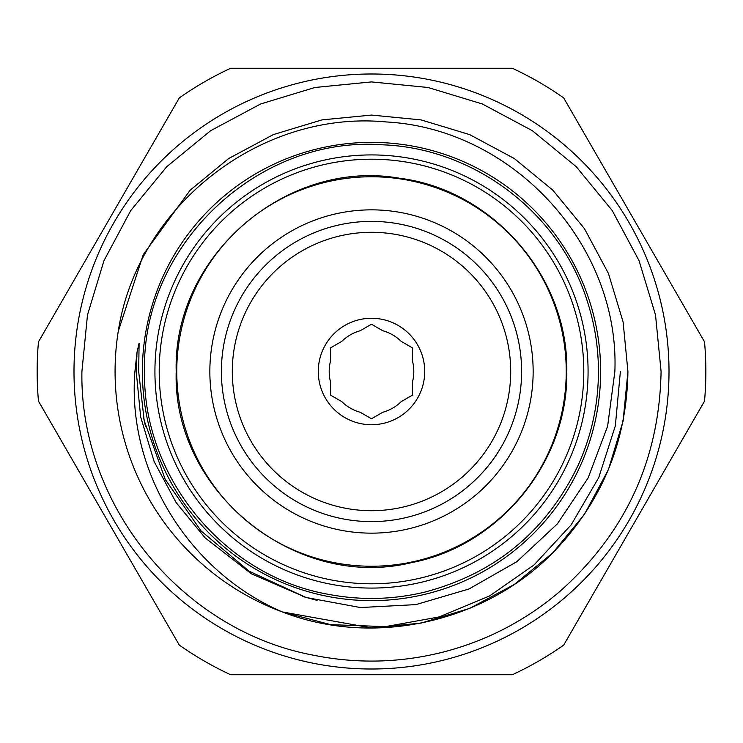 <?xml version="1.0" encoding="UTF-8"?>
<svg xmlns="http://www.w3.org/2000/svg" width="743" height="743" viewBox="0 0 743 743"><rect width="100%" height="100%" fill="white"/><g stroke="black" fill="none" stroke-linecap="round" stroke-linejoin="round"><path stroke-width="1.11" d="M360.262 330.719A42.305 42.305 0 0 0 341.799 341.371L330.561 347.863L330.561 360.838A42.305 42.305 0 0 0 330.561 382.162L330.561 395.137L341.799 401.629A42.305 42.305 0 0 0 360.262 412.281L371.5 418.773L382.738 412.281A42.305 42.305 0 0 0 401.201 401.629L412.439 395.137L412.439 382.162A42.305 42.305 0 0 0 412.439 360.838L412.439 347.863L401.201 341.371A42.305 42.305 0 0 0 382.738 330.719L371.5 324.227L360.262 330.719M371.5 424.727A53.227 53.227 0 0 1 318.273 371.5A53.227 53.227 0 0 1 371.5 318.273A53.227 53.227 0 0 1 424.727 371.5A53.227 53.227 0 0 1 371.5 424.727M221.386 371.5A150.114 150.114 0 0 1 371.5 221.386A150.114 150.114 0 0 1 521.614 371.5A150.114 150.114 0 0 1 371.5 521.614A150.114 150.114 0 0 1 221.386 371.5M232.299 371.5A139.201 139.201 0 0 1 371.5 232.299A139.201 139.201 0 0 1 510.701 371.5A139.201 139.201 0 0 1 371.5 510.701A139.201 139.201 0 0 1 232.299 371.5M371.5 209.851A161.649 161.649 0 0 0 209.851 371.5A161.649 161.649 0 0 0 371.5 533.149A161.649 161.649 0 0 0 533.149 371.5A161.649 161.649 0 0 0 371.5 209.851M371.5 176.76A194.74 194.74 0 0 0 176.76 371.5A194.74 194.74 0 0 0 371.5 566.24A194.74 194.74 0 0 0 566.24 371.5A194.74 194.74 0 0 0 371.5 176.76M371.5 588.075A216.575 216.575 0 0 1 154.925 371.5A216.575 216.575 0 0 1 371.5 154.925A216.575 216.575 0 0 1 588.075 371.5A216.575 216.575 0 0 1 371.5 588.075A216.575 216.575 0 0 0 588.075 371.5A216.575 216.575 0 0 0 371.5 154.925M704.531 341.864L563.686 97.9A334.35 334.35 0 0 0 512.345 68.263L230.655 68.263A334.35 334.35 0 0 0 179.314 97.9L38.469 341.864A334.35 334.35 0 0 0 38.469 401.136L179.314 645.1A334.35 334.35 0 0 0 230.655 674.737L512.345 674.737A334.35 334.35 0 0 0 563.686 645.1L704.531 401.136A334.35 334.35 0 0 0 704.531 341.864L702.897 339.031M669.006 371.5A297.506 297.506 0 0 1 371.5 669.006A297.506 297.506 0 0 1 73.994 371.5A297.506 297.506 0 0 1 371.5 73.994A297.506 297.506 0 0 1 669.006 371.5M620.377 371.5L615.343 425.832L598.728 477.628L571.181 524.818L534.18 564.838L489.526 595.979L439.057 616.95L385.506 626.628L330.672 624.659L282.414 611.953A256.428 256.428 0 0 1 118.239 331.359L143.26 254.617L190.18 190.18L228.63 158.565L273.368 134.594L321.951 119.902L371.5 115.072L421.049 119.902L469.632 134.594L514.37 158.565L552.82 190.18L584.435 228.63L608.406 273.368L623.098 321.951L627.928 371.5L623.098 321.951L608.406 273.368L584.435 228.63L552.82 190.18L514.37 158.565L469.632 134.594L421.049 119.902L371.5 115.072L321.951 119.902L273.368 134.594L228.63 158.565L190.18 190.18L143.26 254.617L118.239 331.359L143.26 254.617L190.18 190.18L228.63 158.565L273.368 134.594L321.951 119.902L371.5 115.072L421.049 119.902L469.632 134.594L514.37 158.565L552.82 190.18L584.435 228.63L608.406 273.368L623.098 321.951L627.928 371.5L623.098 321.951L608.406 273.368L584.435 228.63L552.82 190.18L514.37 158.565L469.632 134.594L421.049 119.902L371.5 115.072L321.951 119.902L273.368 134.594L228.63 158.565L190.18 190.18L143.26 254.617L118.239 331.359C137.52 206.062 260.579 109.769 386.286 121.954C512.605 128.688 619.931 244.753 614.86 371.5L607.616 426.241L588.131 477.916L557.306 523.945L516.887 561.652L468.963 589.004L415.792 604.626L360.439 607.542L306.06 597.483L251.366 573.791L205.133 537.867L176.128 502.584L154.135 461.533L140.659 416.962L136.229 371.5L137.028 352.108L139.108 343.182L138.672 371.5L144.179 420.519L165.225 479.402L201.074 530.929L249.202 571.228L306.06 597.483M282.414 611.953C373.673 647.459 484.352 622.56 552.82 552.82C601.765 502.287 626.804 441.844 627.928 371.5L623.098 421.049L608.406 469.632L584.435 514.37L552.82 552.82L514.37 584.435L469.632 608.406L421.049 623.098L371.5 627.928L282.414 611.953L371.5 627.928L421.049 623.098L469.632 608.406L514.37 584.435L552.82 552.82L584.435 514.37L608.406 469.632L623.098 421.049L627.928 371.5L623.098 421.049L608.406 469.632L584.435 514.37L552.82 552.82L514.37 584.435L469.632 608.406L421.049 623.098L371.5 627.928L282.414 611.953C189.539 572.259 126.672 471.861 134.929 371.5L137.028 352.108M600.632 371.5A229.132 229.132 0 0 1 371.5 600.632A229.132 229.132 0 0 1 142.368 371.5A229.132 229.132 0 0 1 371.5 142.368A229.132 229.132 0 0 1 600.632 371.5M38.469 401.136L40.103 403.969M177.679 642.268L179.314 645.1M230.655 674.737L233.924 674.737M509.076 674.737L512.345 674.737M563.686 645.1L565.321 642.268M702.897 403.969L704.531 401.136M565.321 100.732L563.686 97.9M512.345 68.263L509.076 68.263M233.924 68.263L230.655 68.263M179.314 97.9L177.679 100.732M40.103 339.031L38.469 341.864M341.799 341.371L330.561 347.863M382.738 330.719L371.5 324.227M360.262 412.281L371.5 418.773M401.201 401.629L412.439 395.137M371.5 159.206A212.294 212.294 0 0 0 159.206 371.5A212.294 212.294 0 0 0 371.5 583.794A212.294 212.294 0 0 0 583.794 371.5A212.294 212.294 0 0 0 371.5 159.206M317.122 600.4L302.299 596.369M176.212 371.5C172.172 490.798 295.101 590.871 411.102 562.73C499.593 546.096 568.441 461.542 566.788 371.5C568.729 277.102 492.73 189.539 399.019 178.162C286.046 158.454 172.617 256.883 176.212 371.5M144.551 371.5C142.554 477.396 224.581 576.549 328.973 594.428C360.968 600.455 392.806 599.703 424.476 592.18C495.386 573.466 546.672 531.041 578.342 464.895C591.669 435.184 598.366 404.053 598.449 371.5C598.421 347.538 594.725 324.162 587.341 301.37C560.027 213.306 474.34 147.913 382.19 144.801C257.273 135.467 141.105 246.286 144.551 371.5M81.916 371.5C79.464 505.008 181.543 630.398 312.775 655.075C356.594 664.01 400.171 662.979 443.515 651.992C486.795 640.735 525.477 620.646 559.572 591.707C625.55 533.121 659.385 459.713 661.084 371.5L655.521 315.004L639.045 260.672L612.278 210.603L576.262 166.72L532.378 130.712L482.309 103.955L427.987 87.479L371.491 81.916L314.995 87.479L260.672 103.955L210.613 130.722L166.729 166.729L130.712 210.613L103.955 260.682L87.479 315.004L81.916 371.5M145.489 426.231L143.306 416.275M145.034 424.346L143.51 417.334"/></g></svg>
